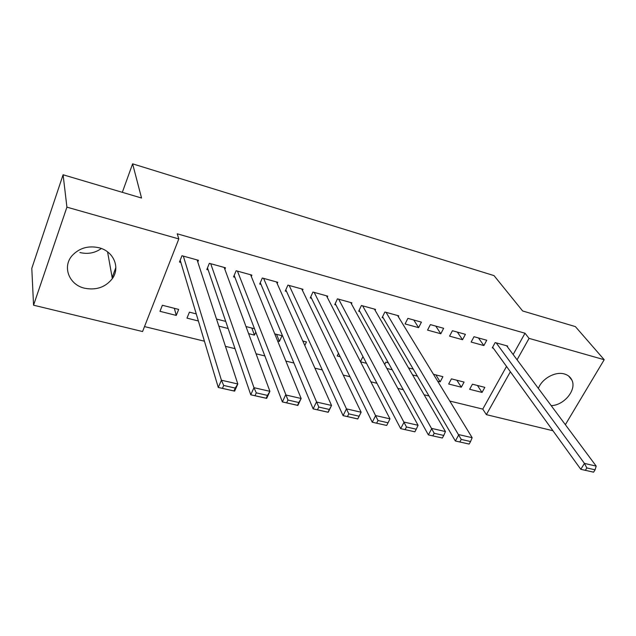 <?xml version="1.0" encoding="UTF-8"?>
<svg xmlns="http://www.w3.org/2000/svg" width="636" height="636" viewBox="0 0 636 636"><rect width="100%" height="100%" fill="white"/><g stroke="black" fill="none" stroke-linecap="round" stroke-linejoin="round"><path stroke-width="0.95" d="M101.37 248.493C94.987 253.056 87.816 254.4 79.874 252.516M99.097 247.762C113.709 251.363 120.435 267.637 112.349 278.608C105.512 287.265 96.243 290.469 84.556 288.211C69.117 284.833 62.002 266.746 72.25 255.473C79.421 247.968 88.372 245.401 99.097 247.762M538.39 388.445C541.832 378.698 555.276 371.185 564.339 373.96C567.924 374.986 570.436 377.029 571.883 380.082C576.9 389.765 564.148 405.347 551.189 405.641M144.507 326.586L204.434 341.206M225.454 346.334L235.034 348.671M256.046 353.791L264.854 355.945M285.858 361.065L293.935 363.037M314.907 368.157L322.285 369.953M343.233 375.065L349.943 376.703M370.86 381.799L376.933 383.285M397.81 388.373L403.28 389.709M424.117 394.797L428.998 395.982M449.795 401.054L482.772 409.099L486.365 414.648L510.366 371.766M142.567 331.547L33.549 305.193L66.923 207.153L178.811 238.929L142.567 331.547M66.923 207.153L63.091 174.773L31.8 268.344L33.549 305.193M552.954 430.739L486.365 414.648M63.091 174.773L141.55 198.027L132.614 163.834L122.327 192.326M132.614 163.834L494.013 275.603L522.649 310.972L575.373 326.594L604.2 359.714L565.356 424.681M198.384 320.989L186.992 318.119L189.425 312.157L196.262 313.898M224.858 269.33L225.494 267.796L209.355 263.32L206.819 269.537L208.171 269.91M251.808 328.033L254.48 335.116L255.791 332.135M254.48 335.116L248.604 333.638M254.487 328.717L245.989 326.554M277.185 283.553L277.741 282.289L262.31 278.012L259.695 284.046L260.991 284.403M304.803 345.499L306.457 341.945L302.808 341.015M327.222 297.211L327.715 296.145L312.952 292.051L310.265 297.926L311.505 298.26M340.133 356.685L337.191 355.945L338.471 353.282M375.121 310.336L375.566 309.414L361.423 305.495L358.68 311.211L359.865 311.537M392.221 369.802L386.879 368.451M384.693 364.46L385.845 362.154L388.326 362.79M421.43 322.134L407.875 318.374L405.076 323.939L418.615 327.651L421.43 322.134M435.883 374.898L440.16 381.87L442.918 376.687L433.45 374.278M440.16 381.87L437.703 381.25M465.417 334.329L452.411 330.728L449.565 336.15L462.563 339.711L465.417 334.329M482.04 392.42L484.831 387.356L472.429 384.2L469.646 389.296L482.04 392.42L477.445 385.472M507.305 346.676L507.655 346.048L495.166 342.581L492.28 347.868L493.321 348.154M482.772 409.099L506.526 366.439M513.157 354.538L525.018 333.232L177.237 233.81L178.811 238.929M486.755 340.244L474.003 336.714L471.141 342.065L483.869 345.563L486.755 340.244M461.307 387.197L464.081 382.077L451.433 378.857L448.666 384.017L461.307 387.197L456.863 380.241M443.65 328.295L430.373 324.614L427.551 330.108L440.812 333.749L443.65 328.295M417.367 376.13L412.589 374.93M413.265 369.134L408.535 367.934M398.311 316.704L398.74 315.838L384.891 312.006L382.125 317.642L383.277 317.96M366.479 363.315L360.556 361.828M360.469 361.661L362.965 356.597M351.43 303.841L351.899 302.855L337.454 298.848L334.735 304.636L335.943 304.97M302.474 290.453L302.998 289.293L287.909 285.111L285.262 291.065L286.526 291.407M276.525 334.329L279.435 341.397L282.002 335.721L274.752 333.876M279.435 341.397L277.638 340.944M251.315 276.509L251.912 275.126L236.131 270.745L233.555 276.875L234.875 277.24M228.149 328.486L218.832 326.133M225.732 321.395L216.502 319.049M197.788 262.008L198.472 260.307L181.96 255.728L179.463 262.032L180.847 262.414M176.259 315.416L178.676 309.422L162.371 305.264L159.978 311.314L176.259 315.416L174.359 308.317M525.018 333.232L529.065 338.376L604.2 359.714M517.068 359.801L529.065 338.376M115.839 267.581L112.159 277.55M478.463 337.947L483.869 345.563M457.34 332.095L462.563 339.711M435.787 326.117L440.812 333.749M413.798 320.019L418.615 327.651M506.622 345.753L596.186 466.101L584.444 463.413L580.803 469.312L593.611 472.166L595.073 469.821L586.837 467.945L585.374 470.306M492.638 347.208L580.803 469.312L593.611 472.166M496.207 342.868L584.444 463.413L586.837 467.945M595.073 469.821L596.186 466.101M397.595 315.52L472.143 437.679L458.874 434.634L455.368 440.994L469.145 444.063L470.56 441.535L461.259 439.42L459.844 441.964M382.562 316.736L455.368 440.994L469.145 444.063M386.052 312.324L461.259 439.42M470.56 441.535L472.143 437.679M374.397 309.088L445.446 431.558L431.844 428.441L428.37 434.897L442.354 438.013L443.761 435.445L434.213 433.275L432.822 435.859M359.149 310.241L428.37 434.897L442.354 438.013M362.615 305.821L434.213 433.275M443.761 435.445L445.446 431.558M350.698 302.521L418.067 425.285L404.114 422.089L400.672 428.64L414.879 431.812L416.27 429.197L406.476 426.979L405.092 429.602M335.228 303.595L400.672 428.64L414.879 431.812M338.662 299.182L406.476 426.979M416.27 429.197L418.067 425.285M326.491 295.804L389.971 418.846L375.653 415.57L372.259 422.225L386.688 425.444L388.063 422.789L378.015 420.507L376.647 423.178M310.781 296.797L372.259 422.225L386.688 425.444M314.192 292.393L378.015 420.507M388.063 422.789L389.971 418.846M301.75 288.943L361.145 412.239L357.766 418.957L343.09 415.642L346.445 408.868L361.145 412.239L359.109 416.214L348.79 413.869L347.439 416.58L357.75 418.909L359.109 416.214M285.81 289.833L343.09 415.642L347.439 416.58M289.173 285.461L348.79 413.869M276.461 281.931L331.547 405.458L328.216 412.279L313.135 408.876L316.45 402L331.547 405.458L329.376 409.465L318.787 407.056L317.451 409.807L328.041 412.2L329.376 409.465M260.275 282.702L313.135 408.876L317.451 409.807M263.606 278.369L318.787 407.056M250.6 274.76L301.146 398.494L297.863 405.426L282.376 401.928L285.636 394.94L301.146 398.494L298.841 402.524L287.957 400.052L286.645 402.85L297.529 405.307L298.841 402.524M234.175 275.396L282.376 401.928L286.645 402.85M237.459 271.119L287.957 400.052M224.158 267.43L269.91 391.331L266.683 398.39L250.767 394.797L253.971 387.682L269.91 391.331L267.47 395.401L256.284 392.857L254.996 395.703L266.174 398.231L267.47 395.401M207.487 267.907L250.767 394.797L254.996 395.703M210.707 263.702L253.971 387.682L256.284 392.857M266.683 398.39L266.174 398.231M197.104 259.925L237.808 383.977L234.636 391.148L218.275 387.459L221.423 380.225L237.808 383.977L235.217 388.071L223.713 385.456L222.449 388.358L233.945 390.949L235.217 388.071M180.187 260.204L218.275 387.459L222.449 388.358M183.343 256.109L221.423 380.225L223.713 385.456M234.636 391.148L233.945 390.949M112.349 278.608L107.564 251.848M571.883 380.082L568.671 376.059"/></g></svg>
